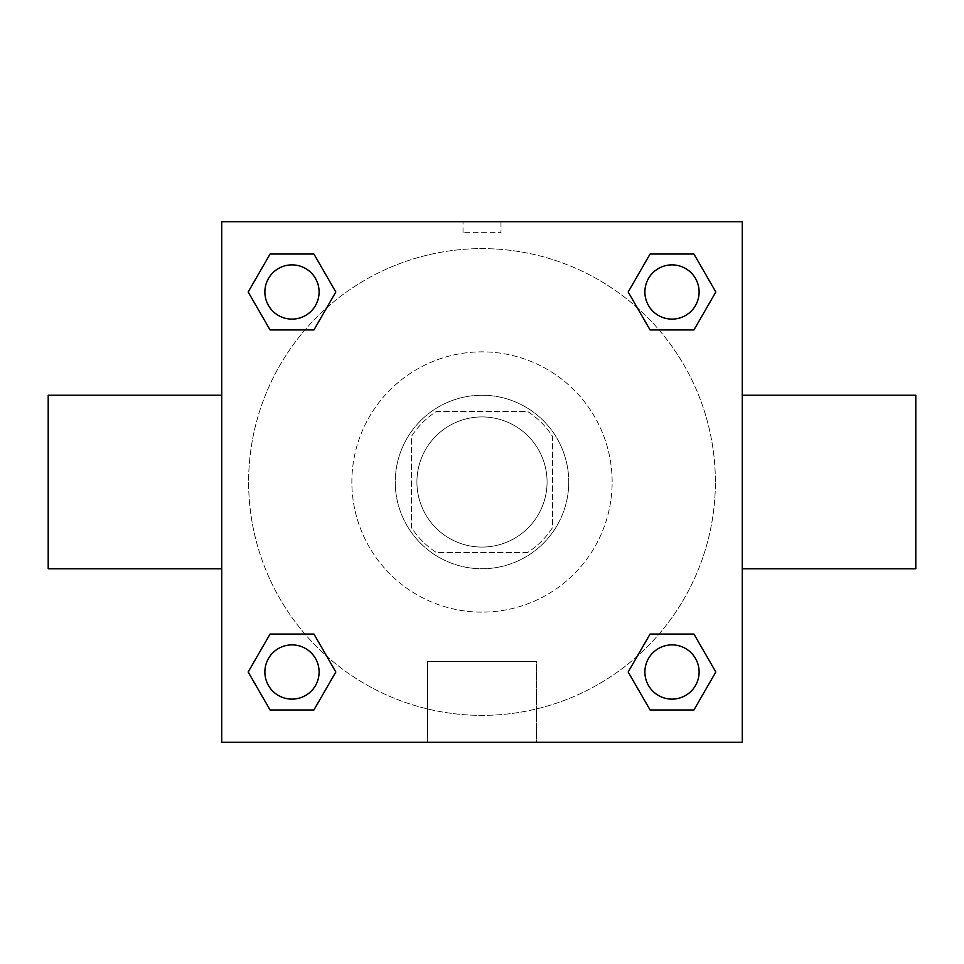 <?xml version="1.0" encoding="UTF-8"?>
<svg xmlns="http://www.w3.org/2000/svg" width="964" height="964" viewBox="0 0 964 964"><rect width="100%" height="100%" fill="white"/><g stroke="black" fill="none" stroke-linecap="round" stroke-linejoin="round"><path stroke-width="0.72" stroke-dasharray="4.82 3.62" d="M547.07 482A65.07 65.07 0 0 0 449.465 425.642A65.07 65.07 0 0 0 449.465 538.358A65.07 65.07 0 0 0 547.07 482A65.07 65.07 0 0 0 449.465 425.642A65.07 65.07 0 0 0 449.465 538.358A65.07 65.07 0 0 0 547.07 482M527.657 552.493L436.343 552.493A83.989 83.989 0 0 1 411.508 527.657L411.508 436.343A83.989 83.989 0 0 1 436.343 411.508L527.657 411.508A83.989 83.989 0 0 1 552.493 436.343L552.493 527.657A83.989 83.989 0 0 1 527.657 552.493L436.343 552.493A83.989 83.989 0 0 1 411.508 527.657L411.508 436.343A83.989 83.989 0 0 1 436.343 411.508L527.657 411.508A83.989 83.989 0 0 1 552.493 436.343L552.493 527.657A83.989 83.989 0 0 1 527.657 552.493M482 395.24A86.76 86.76 0 0 1 557.132 525.38A86.76 86.76 0 0 1 406.868 525.38A86.76 86.76 0 0 1 482 395.24A86.76 86.76 0 0 0 395.24 482A86.76 86.76 0 0 0 482 568.76A86.76 86.76 0 0 0 568.76 482A86.76 86.76 0 0 0 482 395.24M612.14 482A130.14 130.14 0 0 0 416.93 369.296A130.14 130.14 0 0 0 416.93 594.704A130.14 130.14 0 0 0 612.14 482A130.14 130.14 0 0 0 416.93 369.296A130.14 130.14 0 0 0 416.93 594.704A130.14 130.14 0 0 0 612.14 482M304.937 329.953L270.077 329.953L304.937 329.953L270.077 329.953L248.17 291.996L270.077 254.038L313.915 254.038L335.821 291.996L313.915 329.953M313.915 634.047L335.821 672.004L313.915 634.047L335.821 672.004L313.915 634.047L335.821 672.004L313.915 709.962L270.077 709.962L248.17 672.004L270.077 634.047L304.937 634.047M221.72 742.28L221.72 221.72L742.28 221.72L742.28 742.28L221.72 742.28L221.72 221.72L742.28 221.72L742.28 742.28L221.72 742.28L221.72 221.72L742.28 221.72L742.28 742.28L221.72 742.28M650.085 329.953L628.179 291.996L650.085 329.953L628.179 291.996L650.085 329.953L628.179 291.996L650.085 254.038L693.923 254.038L715.83 291.996L693.923 329.953L659.063 329.953M659.063 634.047L693.923 634.047L659.063 634.047L693.923 634.047L715.83 672.004L693.923 709.962L650.085 709.962L628.179 672.004L650.085 634.047M500.979 221.72L463.021 221.72L500.979 221.72L463.021 221.72L500.979 221.72L463.021 221.732L500.979 221.72L500.979 232.649L463.021 232.649L500.979 232.649M715.384 482A233.384 233.384 0 0 0 365.308 279.885A233.384 233.384 0 0 0 365.308 684.115A233.384 233.384 0 0 0 715.384 482A233.384 233.384 0 0 0 365.308 279.885A233.384 233.384 0 0 0 365.308 684.115A233.384 233.384 0 0 0 715.384 482M319.108 672.004A27.113 27.113 0 0 0 278.439 648.519A27.113 27.113 0 0 0 278.439 695.49A27.113 27.113 0 0 0 319.108 672.004A27.113 27.113 0 0 0 278.439 648.519A27.113 27.113 0 0 0 278.439 695.49A27.113 27.113 0 0 0 319.108 672.004A27.113 27.113 0 0 0 278.439 648.519A27.113 27.113 0 0 0 278.439 695.49A27.113 27.113 0 0 0 319.108 672.004A27.113 27.113 0 0 0 278.439 648.519A27.113 27.113 0 0 0 278.439 695.49A27.113 27.113 0 0 0 319.108 672.004A27.113 27.113 0 0 0 278.439 648.519A27.113 27.113 0 0 0 278.439 695.49A27.113 27.113 0 0 0 319.108 672.004M319.108 291.996A27.113 27.113 0 0 0 278.439 268.51A27.113 27.113 0 0 0 278.439 315.481A27.113 27.113 0 0 0 319.108 291.996A27.113 27.113 0 0 0 278.439 268.51A27.113 27.113 0 0 0 278.439 315.481A27.113 27.113 0 0 0 319.108 291.996A27.113 27.113 0 0 0 278.439 268.51A27.113 27.113 0 0 0 278.439 315.481A27.113 27.113 0 0 0 319.108 291.996A27.113 27.113 0 0 0 278.439 268.51A27.113 27.113 0 0 0 278.439 315.481A27.113 27.113 0 0 0 319.108 291.996A27.113 27.113 0 0 0 278.439 268.51A27.113 27.113 0 0 0 278.439 315.481A27.113 27.113 0 0 0 319.108 291.996M699.117 291.996A27.113 27.113 0 0 0 658.448 268.51A27.113 27.113 0 0 0 658.448 315.481A27.113 27.113 0 0 0 699.117 291.996A27.113 27.113 0 0 0 658.448 268.51A27.113 27.113 0 0 0 658.448 315.481A27.113 27.113 0 0 0 699.117 291.996A27.113 27.113 0 0 0 658.448 268.51A27.113 27.113 0 0 0 658.448 315.481A27.113 27.113 0 0 0 699.117 291.996A27.113 27.113 0 0 0 658.448 268.51A27.113 27.113 0 0 0 658.448 315.481A27.113 27.113 0 0 0 699.117 291.996A27.113 27.113 0 0 0 658.448 268.51A27.113 27.113 0 0 0 658.448 315.481A27.113 27.113 0 0 0 699.117 291.996M644.892 672.004A27.113 27.113 0 0 1 685.561 648.519A27.113 27.113 0 0 1 685.561 695.49A27.113 27.113 0 0 1 644.892 672.004A27.113 27.113 0 0 1 685.561 648.519A27.113 27.113 0 0 1 685.561 695.49A27.113 27.113 0 0 1 644.892 672.004M536.394 742.28L427.606 742.28L536.394 742.28L427.606 742.28L536.394 742.28L536.394 661.593L427.606 661.593L536.394 661.593L427.606 661.593L536.394 661.593L536.394 742.28M221.72 482L221.72 395.24L221.72 482M742.28 482L742.28 395.24L742.28 482M915.8 395.24L915.8 568.76M48.2 568.76L48.2 395.24M270.077 709.962L248.17 672.004L270.077 634.047L248.17 672.004L270.077 634.047L248.17 672.004L270.077 709.962L248.17 672.004L270.077 709.962L313.915 709.962L270.077 709.962M335.821 672.004L313.915 709.962L335.821 672.004M628.179 291.996L650.085 254.038L693.923 254.038L715.83 291.996L693.923 329.953L715.83 291.996L693.923 329.953L715.83 291.996L693.923 254.038L715.83 291.996L693.923 254.038L650.085 254.038L628.179 291.996M270.077 329.953L248.17 291.996L270.077 254.038L313.915 254.038L335.821 291.996L313.915 254.038L335.821 291.996L313.915 254.038L270.077 254.038L248.17 291.996L270.077 254.038L248.17 291.996L270.077 329.953M650.085 709.962L628.179 672.004L650.085 709.962L628.179 672.004L650.085 709.962L693.923 709.962L650.085 709.962M693.923 634.047L715.83 672.004L693.923 709.962L715.83 672.004L693.923 709.962L715.83 672.004L693.923 634.047M221.72 595.873L221.72 576.894L221.732 595.873M742.28 595.873L742.28 576.894L742.268 595.873M699.117 672.004A27.113 27.113 0 0 0 658.448 648.519A27.113 27.113 0 0 0 658.448 695.49A27.113 27.113 0 0 0 699.117 672.004A27.113 27.113 0 0 0 658.448 648.519A27.113 27.113 0 0 0 658.448 695.49A27.113 27.113 0 0 0 699.117 672.004A27.113 27.113 0 0 0 658.448 648.519A27.113 27.113 0 0 0 658.448 695.49A27.113 27.113 0 0 0 699.117 672.004M427.606 661.593L427.606 742.28L427.606 661.593M463.021 232.649L463.021 221.72"/><path stroke-width="1.45" d="M313.915 329.953L270.077 329.953L248.17 291.996L270.077 254.038L313.915 254.038L335.821 291.996L313.915 329.953L270.077 329.953L304.937 329.953M304.937 634.047L313.915 634.047L335.821 672.004L313.915 709.962L270.077 709.962L248.17 672.004L270.077 634.047L313.915 634.047M659.063 329.953L650.085 329.953L628.179 291.996L650.085 254.038L693.923 254.038L715.83 291.996L693.923 329.953L650.085 329.953M650.085 634.047L693.923 634.047L715.83 672.004L693.923 709.962L650.085 709.962L628.179 672.004L650.085 634.047L693.923 634.047L659.063 634.047M742.28 568.76L915.8 568.76L915.8 395.24L742.28 395.24M221.72 395.24L48.2 395.24L48.2 568.76L221.72 568.76M221.72 221.72L742.28 221.72L742.28 742.28L221.72 742.28L221.72 221.72M693.923 709.962L650.085 709.962L693.923 709.962M699.117 672.004A27.113 27.113 0 0 0 658.448 648.519A27.113 27.113 0 0 0 658.448 695.49A27.113 27.113 0 0 0 699.117 672.004M313.915 709.962L270.077 709.962L313.915 709.962M319.108 672.004A27.113 27.113 0 0 0 278.439 648.519A27.113 27.113 0 0 0 278.439 695.49A27.113 27.113 0 0 0 319.108 672.004M650.085 254.038L693.923 254.038L650.085 254.038M699.117 291.996A27.113 27.113 0 0 0 658.448 268.51A27.113 27.113 0 0 0 658.448 315.481A27.113 27.113 0 0 0 699.117 291.996M270.077 254.038L313.915 254.038L270.077 254.038M319.108 291.996A27.113 27.113 0 0 0 278.439 268.51A27.113 27.113 0 0 0 278.439 315.481A27.113 27.113 0 0 0 319.108 291.996"/></g></svg>
